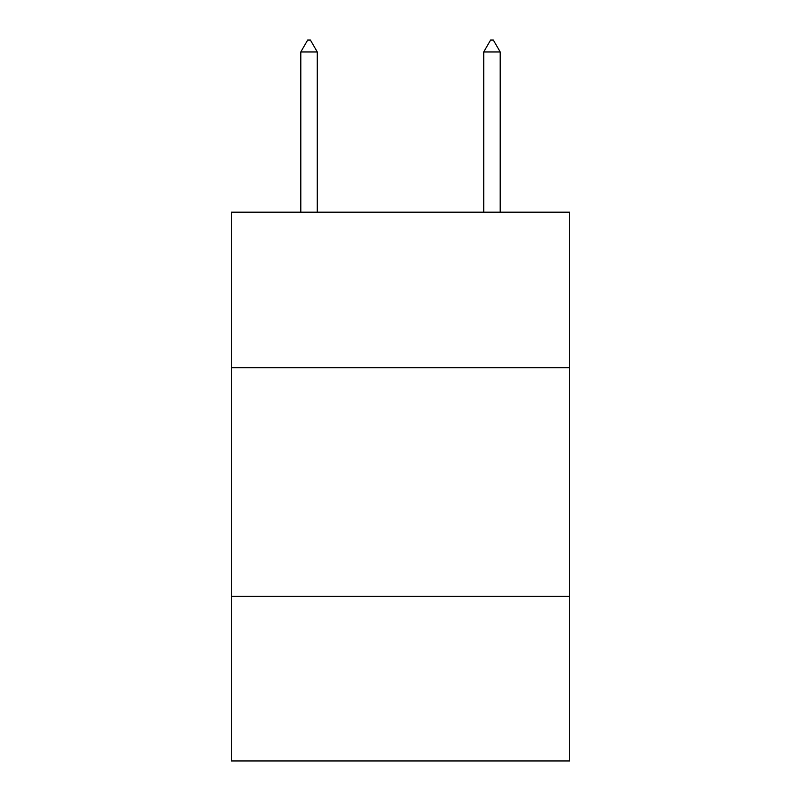 <?xml version="1.0" encoding="UTF-8"?>
<svg xmlns="http://www.w3.org/2000/svg" width="801" height="801" viewBox="0 0 801 801"><rect width="100%" height="100%" fill="white"/><g stroke="black" fill="none" stroke-linecap="round" stroke-linejoin="round"><path stroke-width="1.2" d="M231.299 367.669L569.701 367.669L569.701 212.185L231.299 212.185L231.299 760.95L569.701 760.95L569.701 596.314L231.299 596.314M569.701 596.314L569.701 367.669M317.266 51.945L310.408 40.05L307.664 40.05L300.806 51.945L317.266 51.945L317.266 212.185M300.806 51.945L300.806 212.185M490.592 40.05L493.336 40.05L500.194 51.945L483.734 51.945L490.592 40.05M500.194 212.185L500.194 51.945M483.734 212.185L483.734 51.945"/></g></svg>
